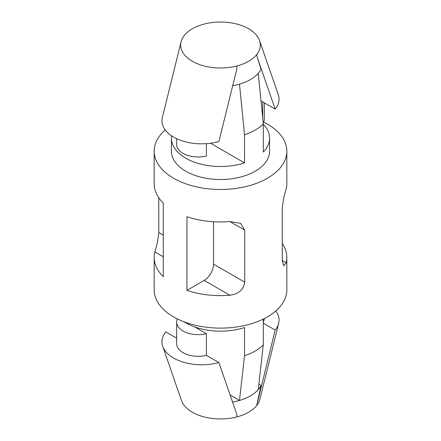 <?xml version="1.0" encoding="UTF-8"?>
<svg xmlns="http://www.w3.org/2000/svg" width="441" height="441" viewBox="0 0 441 441"><rect width="100%" height="100%" fill="white"/><g stroke="black" fill="none" stroke-linecap="round" stroke-linejoin="round"><path stroke-width="0.66" d="M176.665 338.17L165.827 331.913A39.8 22.976 0 0 0 162.712 346.323A39.8 22.976 0 0 0 218.89 362.552L236.596 413.669L237.021 416.883A39.8 22.976 0 0 0 237.649 416.712C246.056 414.342 252.307 410.731 256.414 405.88A39.8 22.976 0 0 0 256.706 405.516A39.8 22.976 0 0 0 259.898 399.226L278.662 323.402A39.8 22.976 0 0 0 275.768 311.004M263.299 323.198L275.173 330.055L256.706 405.516M257.467 401.624L261.089 385.473A42.275 24.404 0 0 1 232.567 402.038M162.712 346.323L181.471 400.483A39.8 22.976 0 0 0 237.021 416.883M218.89 362.552L206.427 355.358A21.559 12.447 180 0 1 176.665 343.848L176.665 322.184A21.559 12.447 180 0 1 177.409 318.937M275.173 330.055A39.8 22.976 0 0 0 278.662 323.402M263.299 319.086L263.299 344.862C258.757 349.465 252.506 353.076 244.535 355.694L244.535 327.531A49.083 28.34 180 0 1 184.118 321.847M263.299 321.941A21.559 12.447 0 0 0 264.324 318.573M194.746 326.946L206.427 333.694L206.427 355.358M206.427 333.694A21.559 12.447 180 0 1 176.665 322.184M258.861 384.188L261.089 385.473M263.299 344.862L258.25 389.607C254.016 394.386 247.765 397.997 239.485 400.439L230.147 395.048M244.535 355.694L239.485 400.439M264.335 102.83L264.335 118.816A21.559 12.447 180 0 1 263.189 122.819M262.715 118.034L262.715 101.888L261 100.901M176.665 138.689L176.665 144.543A21.559 12.447 0 0 0 206.427 156.048L206.427 143.661M181.102 41.774L162.338 117.598A39.8 22.976 180 0 0 178.175 139.362A39.8 22.976 180 0 0 218.89 141.578L236.596 70.014L237.021 65.924A39.8 22.976 180 0 1 196.658 63.421A39.8 22.976 180 0 1 181.102 41.774A39.8 22.976 180 0 1 184.294 35.484A39.8 22.976 180 0 1 184.586 35.12C188.698 30.269 194.95 26.658 203.351 24.288A39.8 22.976 180 0 1 203.979 24.117A39.8 22.976 180 0 1 259.529 40.517L278.288 94.677A39.8 22.976 180 0 1 275.173 109.087L262.715 101.888M259.529 40.517A39.8 22.976 180 0 1 256.706 54.563L257.467 57.964L275.173 109.087M257.467 57.964L261.089 69.176A42.275 24.404 180 0 1 232.71 85.719M256.706 54.563A39.8 22.976 180 0 1 256.414 54.927C252.302 59.778 246.05 63.388 237.649 65.759A39.8 22.976 180 0 1 237.021 65.924M210.533 143.253L244.535 162.883L244.535 134.726L239.485 84.148M244.535 134.726C252.506 132.102 258.757 128.491 263.299 123.893L258.25 73.316M263.299 124.301A49.083 28.34 180 0 1 269.583 138.176A49.083 28.34 180 0 1 263.299 152.057L263.299 123.893M229.882 221.58L244.727 230.152L240.67 223.328L229.882 221.58A66.332 38.295 -0 0 1 186.929 216.702L186.929 290.36L204.177 280.399A13.269 7.657 120 0 0 213.56 264.153L213.56 221.757M244.727 230.152L244.727 282.146C243.581 289.643 238.631 294.009 229.882 295.238A66.332 38.295 180 0 1 186.929 290.36M263.591 122.063A66.332 38.295 180 0 1 267.406 124.097A66.332 38.295 180 0 1 286.832 151.175L286.832 183.671A66.332 38.295 180 0 1 286.165 189.09C284.384 194.31 283.078 200.776 282.251 208.488L282.251 260.482L283.69 265.802L286.165 262.742A66.332 38.295 0 0 0 286.832 257.329A66.332 38.295 0 0 0 282.251 243.344M286.832 151.175A66.332 38.295 180 0 1 220.5 189.47A66.332 38.295 180 0 1 154.168 151.175L154.168 183.671A66.332 38.295 -0 0 0 163.291 203.053L163.291 276.711A66.332 38.295 180 0 1 154.168 257.329A66.332 38.295 180 0 1 154.835 251.91C156.616 246.69 157.922 240.224 158.749 232.512L158.749 197.656M286.832 257.329L286.832 289.825A66.332 38.295 180 0 1 220.5 328.121A66.332 38.295 180 0 1 154.168 289.825L154.168 257.329M154.168 151.175A66.332 38.295 180 0 1 165.232 129.996M269.583 138.176L269.583 151.175A49.083 28.34 180 0 1 220.5 179.515A49.083 28.34 180 0 1 171.417 151.175L171.417 138.176A49.083 28.34 180 0 1 171.582 135.839M244.535 162.883A49.083 28.34 180 0 1 171.417 138.176M213.56 264.153L244.727 282.146M204.177 280.399L229.882 295.238M282.251 260.482L286.165 262.742M163.291 235.13L158.749 232.512M163.291 256.794L154.835 251.91"/></g></svg>
